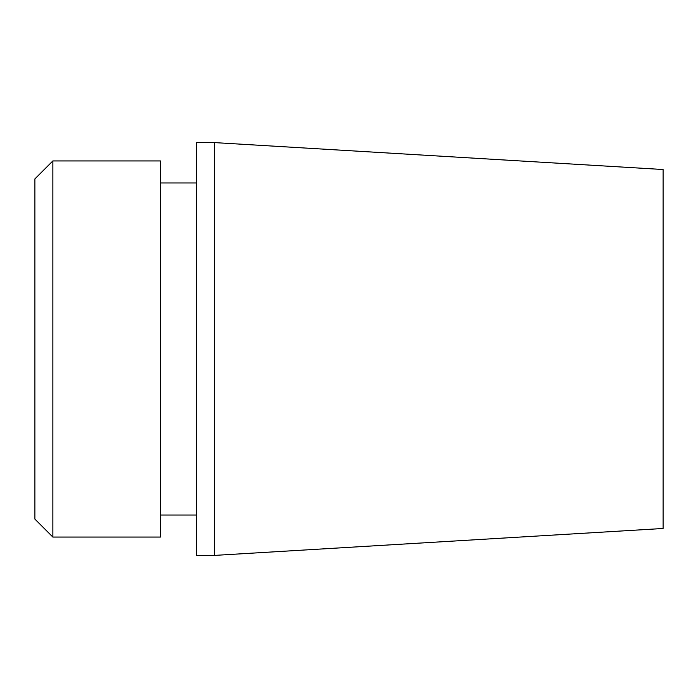 <?xml version="1.0" encoding="UTF-8"?>
<svg xmlns="http://www.w3.org/2000/svg" width="698" height="698" viewBox="0 0 698 698"><rect width="100%" height="100%" fill="white"/><g stroke="black" fill="none" stroke-linecap="round" stroke-linejoin="round"><path stroke-width="1.05" d="M34.9 519.111L34.9 178.889L52.847 160.941L52.847 537.059L34.9 519.111M52.847 537.059L160.54 537.059L160.54 160.941L52.847 160.941M214.382 349L214.382 555.407L196.435 555.407L196.435 142.593L214.382 142.593L214.382 555.407L663.1 528.482L663.1 169.518L214.382 142.593L214.382 349M196.435 515.028L160.54 515.028M196.435 182.972L160.54 182.972"/></g></svg>

